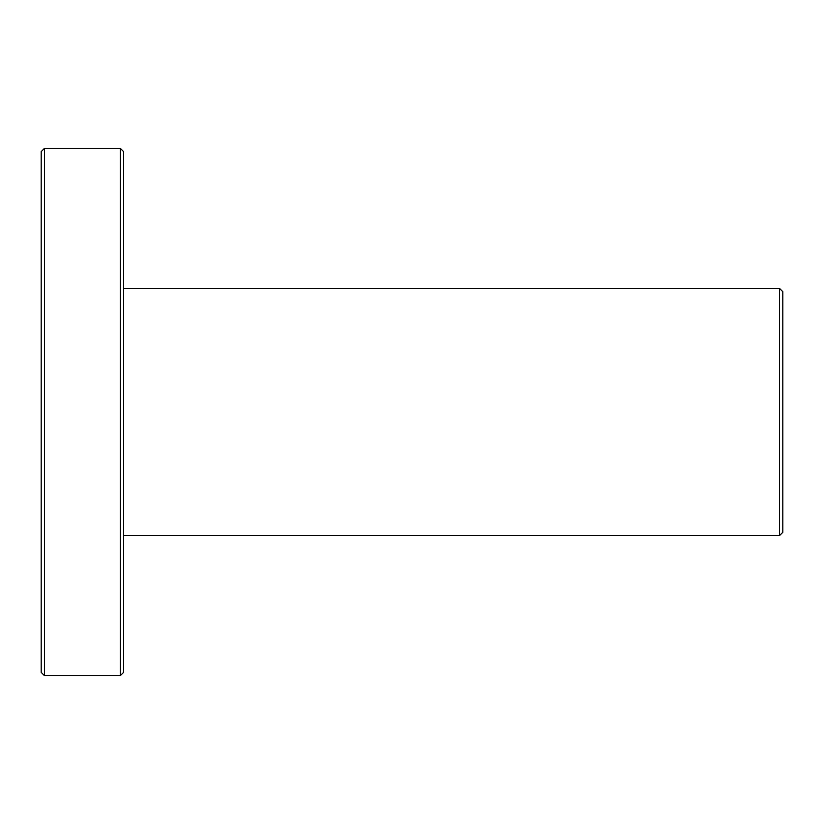 <?xml version="1.0" encoding="UTF-8"?>
<svg xmlns="http://www.w3.org/2000/svg" width="824" height="824" viewBox="0 0 824 824"><rect width="100%" height="100%" fill="white"/><g stroke="black" fill="none" stroke-linecap="round" stroke-linejoin="round"><path stroke-width="1.24" d="M41.2 465.56L41.2 358.44M41.2 160.68L41.2 313.12M41.2 151.616L41.2 672.384L44.496 675.68L44.496 148.32L41.2 151.616M41.2 556.2L41.2 510.88M120.304 148.32L120.304 675.68L123.6 672.384L123.6 151.616L120.304 148.32L44.496 148.32M779.504 288.4L779.504 535.6L782.8 532.304L782.8 291.696L779.504 288.4L123.6 288.4M782.8 532.304L782.8 313.12M120.304 675.68L44.496 675.68M779.504 535.6L123.6 535.6"/></g></svg>
